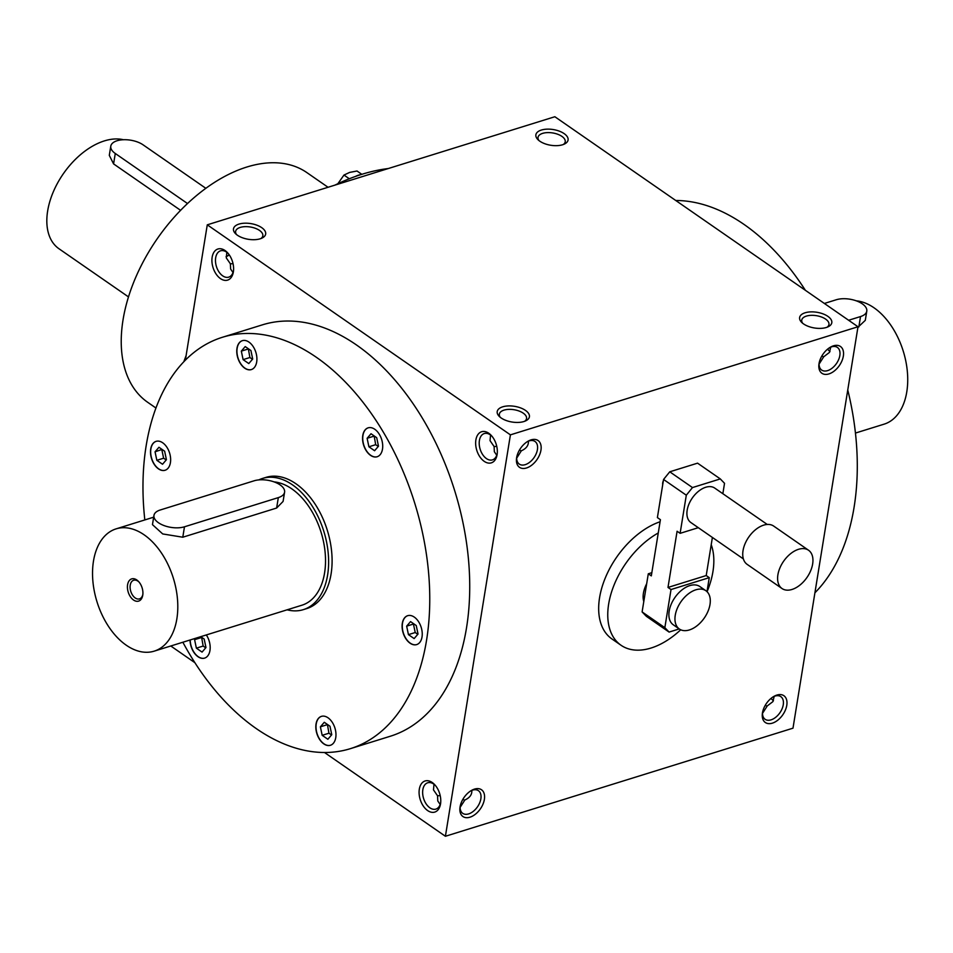 <?xml version="1.0" encoding="UTF-8"?>
<svg xmlns="http://www.w3.org/2000/svg" width="953" height="953" viewBox="0 0 953 953"><rect width="100%" height="100%" fill="white"/><g stroke="black" fill="none" stroke-linecap="round" stroke-linejoin="round"><path stroke-width="1.43" d="M408.444 634.638L406.657 626.145L410.564 621.594L416.247 625.537L418.033 634.031L414.138 638.581L408.444 634.638L415.222 632.53L413.435 624.036L406.657 626.145M417.795 634.317L415.222 632.53M144.82 519.933A215.414 134.397 72.7 0 1 222.406 337.279A215.414 134.397 72.7 0 1 374.267 417.819A215.414 134.397 72.7 0 1 426.575 640.118A215.414 134.397 72.7 0 1 350.335 748.677A215.414 134.397 72.7 0 1 182.857 642.239M163.666 470.52A15.141 9.447 72.7 0 1 151.241 457.523A15.141 9.447 72.7 0 1 156.078 441.358A15.141 9.447 72.7 0 1 169.586 453.009A15.141 9.447 72.7 0 1 165.06 470.27A15.141 9.447 72.7 0 1 163.666 470.52M240.085 363.01A15.141 9.447 72.7 0 1 242.336 340.674A15.141 9.447 72.7 0 1 255.857 352.324A15.141 9.447 72.7 0 1 251.33 369.585A15.141 9.447 72.7 0 1 240.085 363.01M362.783 435.461A15.141 9.447 72.7 0 1 368.144 427.837A15.141 9.447 72.7 0 1 381.653 439.488A15.141 9.447 72.7 0 1 377.138 456.749A15.141 9.447 72.7 0 1 366.464 451.091A15.141 9.447 72.7 0 1 362.783 435.461M409.075 615.435A15.141 9.447 72.7 0 1 421.5 628.432A15.141 9.447 72.7 0 1 416.664 644.597A15.141 9.447 72.7 0 1 403.155 632.947A15.141 9.447 72.7 0 1 407.681 615.686A15.141 9.447 72.7 0 1 409.075 615.435M332.657 722.946A15.141 9.447 72.7 0 1 330.405 745.282A15.141 9.447 72.7 0 1 316.884 733.631A15.141 9.447 72.7 0 1 321.411 716.37A15.141 9.447 72.7 0 1 332.657 722.946M206.324 634.936A15.141 9.447 72.7 0 1 209.958 650.494A15.141 9.447 72.7 0 1 204.597 658.118A15.141 9.447 72.7 0 1 190.028 640.011M262.492 478.454L265.97 477.382A68.699 42.861 72.7 0 1 314.407 503.065A68.699 42.861 72.7 0 1 331.084 573.956A68.699 42.861 72.7 0 1 306.771 608.574L303.292 609.658A68.699 42.861 -107.3 0 0 327.606 575.04A68.699 42.861 -107.3 0 0 310.928 504.137A68.699 42.861 -107.3 0 0 262.492 478.454A68.699 42.861 -107.3 0 0 258.835 479.895M230.376 263.85L233.02 263.624M226.826 252.295L226.314 257.929L230.376 263.802L230.614 269.008L233.02 272.522M226.064 256.655A13.783 8.422 124.7 0 0 227.636 255.928A13.783 8.422 124.7 0 0 229.28 254.892M226.874 256.309A16.296 9.959 124.7 0 0 229.137 254.689M185.358 360.198L207.277 224.825L554.86 116.731L857.998 326.76L792.991 728.175L445.408 836.269L510.415 434.854L857.998 326.76M460.061 806.941A16.296 9.959 124.7 0 0 460.001 807.31A16.296 9.959 124.7 0 0 471.056 816.804A16.296 9.959 124.7 0 0 484.589 797.256A16.296 9.959 124.7 0 0 471.818 790.251A16.296 9.959 124.7 0 0 460.061 806.941M786.785 705.327A16.296 9.959 -55.3 0 1 772.502 723.113A16.296 9.959 -55.3 0 1 762.4 713.261A16.296 9.959 -55.3 0 1 774.217 696.214A16.296 9.959 -55.3 0 1 786.785 705.327M516.621 457.702A16.296 9.959 124.7 0 0 516.562 458.071A16.296 9.959 124.7 0 0 527.617 467.578A16.296 9.959 124.7 0 0 541.161 448.029A16.296 9.959 124.7 0 0 528.379 441.025A16.296 9.959 124.7 0 0 516.621 457.702M843.345 356.1A16.296 9.959 -55.3 0 1 829.074 373.874A16.296 9.959 -55.3 0 1 818.961 364.034A16.296 9.959 -55.3 0 1 830.778 346.975A16.296 9.959 -55.3 0 1 843.345 356.1M170.778 645.991L194.9 662.704M324.508 752.513L445.408 836.269M827.692 349.072A16.296 10.173 -107.3 0 0 828.657 350.323M771.132 698.311A16.296 10.173 -107.3 0 0 772.085 699.55M502.696 406.824A16.296 7.946 -170.8 0 1 524.46 409.742A16.296 7.946 -170.8 0 1 525.949 420.726A16.296 7.946 -170.8 0 1 499.253 416.401A16.296 7.946 -170.8 0 1 502.696 406.824M238.965 224.098A16.296 7.946 -170.8 0 1 260.729 227.017A16.296 7.946 -170.8 0 1 262.218 237.988A16.296 7.946 -170.8 0 1 235.522 233.664A16.296 7.946 -170.8 0 1 238.965 224.098M826.311 327.487A16.296 7.946 9.2 0 0 828.348 326.676A16.296 7.946 9.2 0 0 827.287 315.967A16.296 7.946 9.2 0 0 806.035 312.524A16.296 7.946 9.2 0 0 801.652 322.352A16.296 7.946 9.2 0 0 826.311 327.487M562.58 144.761A16.296 7.946 9.2 0 0 564.617 143.951A16.296 7.946 9.2 0 0 563.557 133.229A16.296 7.946 9.2 0 0 542.305 129.787A16.296 7.946 9.2 0 0 537.921 139.626A16.296 7.946 9.2 0 0 562.58 144.761M207.277 224.825L510.415 434.854M212.15 257.215A16.296 10.173 -107.3 0 0 220.631 278.717A16.296 10.173 -107.3 0 0 233.425 271.534A16.296 10.173 -107.3 0 0 227.6 252.783A16.296 10.173 -107.3 0 0 212.15 257.215M475.881 439.941A16.296 10.173 -107.3 0 0 484.362 461.443A16.296 10.173 -107.3 0 0 497.156 454.259A16.296 10.173 -107.3 0 0 491.331 435.509A16.296 10.173 -107.3 0 0 475.881 439.941M419.32 789.179A16.296 10.173 -107.3 0 0 427.802 810.681A16.296 10.173 -107.3 0 0 440.596 803.486A16.296 10.173 -107.3 0 0 434.759 784.736A16.296 10.173 -107.3 0 0 419.32 789.179M222.406 337.279L262.373 324.854A215.414 134.397 72.7 0 1 414.233 405.382A215.414 134.397 72.7 0 1 466.541 627.682A215.414 134.397 72.7 0 1 390.313 736.24L350.335 748.677M563.318 144.511A13.783 6.719 9.2 0 0 565.224 141.783A13.783 6.719 9.2 0 0 552.692 132.943A13.783 6.719 9.2 0 0 538.016 137.375A13.783 6.719 9.2 0 0 538.969 140.567M827.049 327.236A13.783 6.719 9.2 0 0 828.955 324.508A13.783 6.719 9.2 0 0 816.423 315.681A13.783 6.719 9.2 0 0 801.747 320.101A13.783 6.719 9.2 0 0 802.7 323.293M460.156 806.369A13.783 8.422 124.7 0 0 462.729 813.35A13.783 8.422 124.7 0 0 477.501 806.81A13.783 8.422 124.7 0 0 478.43 790.692A13.783 8.422 124.7 0 0 470.996 790.728M462.813 799.436L464.742 800.186L460.12 807.394M464.778 800.032C469.793 797.78 472.14 794.564 471.806 790.382M773.395 696.691A13.783 8.422 -55.3 0 1 780.829 696.643A13.783 8.422 -55.3 0 1 783.259 704.779A13.783 8.422 -55.3 0 1 775.754 717.252A13.783 8.422 -55.3 0 1 765.128 719.301A13.783 8.422 -55.3 0 1 762.555 712.332M516.717 457.142A13.783 8.422 124.7 0 0 519.302 464.111A13.783 8.422 124.7 0 0 534.061 457.583A13.783 8.422 124.7 0 0 534.99 441.453A13.783 8.422 124.7 0 0 527.557 441.501M516.681 458.155L521.339 450.805C526.354 448.553 528.701 445.337 528.379 441.144M830.766 347.106L829.444 352.419L823.737 356.756L819.08 364.117M829.956 347.452A13.783 8.422 -55.3 0 1 837.389 347.416A13.783 8.422 -55.3 0 1 839.831 355.54A13.783 8.422 -55.3 0 1 832.326 368.013A13.783 8.422 -55.3 0 1 821.689 370.074A13.783 8.422 -55.3 0 1 819.115 363.093M440.179 804.487L437.784 800.973L437.546 795.767L433.484 789.894L433.996 784.259M437.534 795.803L440.191 795.588M762.519 713.344L767.141 706.149L765.211 705.387M388.205 168.55A215.414 131.574 124.7 0 0 334.884 185.144M186.085 355.672A215.414 131.574 124.7 0 0 183.798 361.795M328.035 187.264L306.89 172.612A139.734 85.341 124.7 0 0 199.129 193.447A139.734 85.341 124.7 0 0 123.032 319.898A139.734 85.341 124.7 0 0 147.727 402.321L155.97 408.039M847.765 389.991A215.414 134.397 72.7 0 1 854.102 507.163A215.414 134.397 72.7 0 1 814.91 592.802M675.76 200.487A215.414 134.397 72.7 0 1 805.368 290.296M228.172 253.45A13.783 8.601 -107.3 0 0 220.548 250.818A13.783 8.601 -107.3 0 0 215.676 257.763A13.783 8.601 -107.3 0 0 219.011 271.986A13.783 8.601 -107.3 0 0 228.732 277.144A13.783 8.601 -107.3 0 0 233.533 270.652M491.903 436.176A13.783 8.601 -107.3 0 0 484.279 433.555A13.783 8.601 -107.3 0 0 479.407 440.5A13.783 8.601 -107.3 0 0 482.742 454.712A13.783 8.601 -107.3 0 0 492.463 459.87A13.783 8.601 -107.3 0 0 497.263 453.378M519.373 450.197L521.339 450.805M827.585 349.155A13.783 8.601 -107.3 0 0 828.097 349.751A13.783 8.601 -107.3 0 0 830.003 351.478M435.342 785.403A13.783 8.601 -107.3 0 0 427.718 782.782A13.783 8.601 -107.3 0 0 422.834 789.727A13.783 8.601 -107.3 0 0 426.182 803.951A13.783 8.601 -107.3 0 0 435.902 809.097A13.783 8.601 -107.3 0 0 440.691 802.617M771.025 698.394A13.783 8.601 -107.3 0 0 771.537 698.978A13.783 8.601 -107.3 0 0 773.443 700.705M496.751 455.248L494.345 451.734L494.107 446.54L490.045 440.655L490.557 435.021M494.107 446.576L496.751 446.349M500.301 417.331A13.783 6.719 -170.8 0 1 499.348 414.15A13.783 6.719 -170.8 0 1 503.982 410.135A13.783 6.719 -170.8 0 1 519.087 411.041A13.783 6.719 -170.8 0 1 526.556 418.558A13.783 6.719 -170.8 0 1 524.65 421.274M236.57 234.605A13.783 6.719 -170.8 0 1 235.617 231.412A13.783 6.719 -170.8 0 1 240.251 227.41A13.783 6.719 -170.8 0 1 255.356 228.315A13.783 6.719 -170.8 0 1 262.825 235.82A13.783 6.719 -170.8 0 1 260.919 238.548M823.737 356.756L821.772 356.16M774.205 696.345L772.883 701.646L767.165 705.994M204.681 658.094A15.141 9.447 72.7 0 1 190.207 639.951M200.738 636.675L204.18 639.058L205.967 647.552L202.06 652.102L196.378 648.159L194.591 639.666L195.853 638.2M205.717 647.837L203.156 646.051L201.607 637.283M203.156 646.051L196.378 648.159M201.369 637.557L194.591 639.666M165.155 470.246A15.141 9.447 72.7 0 1 163.833 470.472A15.141 9.447 72.7 0 1 151.432 457.547A15.141 9.447 72.7 0 1 156.161 441.334M155.053 451.817L158.948 447.267L164.643 451.21L166.43 459.703L162.534 464.254L156.84 460.311L155.053 451.817L162.07 449.423M251.413 369.55A15.141 9.447 72.7 0 1 240.251 362.962A15.141 9.447 72.7 0 1 242.431 340.65M245.219 346.582L250.913 350.525L252.7 359.019L248.793 363.569L243.11 359.626L241.323 351.133L245.219 346.582M377.221 456.713A15.141 9.447 72.7 0 1 366.595 450.972A15.141 9.447 72.7 0 1 362.962 435.414A15.141 9.447 72.7 0 1 368.227 427.814M376.709 437.689L378.496 446.183L374.6 450.733L368.906 446.79L367.119 438.297L371.027 433.746L376.709 437.689M416.759 644.573A15.141 9.447 72.7 0 1 403.333 632.887A15.141 9.447 72.7 0 1 407.765 615.662M330.488 745.258A15.141 9.447 72.7 0 1 317.063 733.584A15.141 9.447 72.7 0 1 321.495 716.346M327.868 739.266L322.174 735.323L320.387 726.829L324.294 722.279L329.976 726.222L331.763 734.715L327.868 739.266M166.191 459.989L163.618 458.202L161.831 449.709M163.618 458.202L156.84 460.311M252.45 359.293L249.889 357.518L248.34 348.738M248.102 349.024L241.323 351.133M249.889 357.518L243.11 359.626M378.258 446.457L375.685 444.682L374.148 435.902M373.898 436.188L367.119 438.297M375.685 444.682L368.906 446.79M331.525 735.001L328.952 733.214L327.415 724.447M327.165 724.721L320.387 726.829M328.952 733.214L322.174 735.323M205.836 188.313L143.081 144.832A18.631 9.089 9.2 0 0 123.39 139.734A18.631 9.089 9.2 0 0 110.786 146.178A18.631 9.089 9.2 0 0 115.277 153.481L187.515 203.537M128.488 296.907L58.967 248.745A64.042 39.121 -55.3 0 1 47.65 210.97A64.042 39.121 -55.3 0 1 123.473 139.734M180.593 210.327L113.586 163.904L109.297 155.363L110.786 146.178M706.995 591.634L709.258 577.649L671.019 589.538L664.849 627.67L669.089 632.077L679.227 628.92M669.089 632.077L646.348 616.317L642.108 611.921L664.849 627.67M705.887 590.729L699.824 586.524A23.289 14.224 124.7 0 0 681.871 590.002A23.289 14.224 124.7 0 0 669.185 611.076A23.289 14.224 124.7 0 0 673.306 624.811L679.358 629.016A23.289 14.224 -55.3 0 1 675.248 615.281A23.289 14.224 -55.3 0 1 687.935 594.195A23.289 14.224 -55.3 0 1 705.887 590.729A23.289 14.224 -55.3 0 1 704.315 617.973A23.289 14.224 -55.3 0 1 679.358 629.016M651.84 572.682L648.29 573.789L642.108 611.921M698.299 527.688L680.12 533.335L686.303 495.203L663.562 479.454L657.391 517.586L660.417 519.683L651.316 575.886L648.29 573.789M722.85 493.702L724.53 483.314L720.301 478.918L692.486 487.567L686.303 495.203M767.26 524.46L714.75 488.091A20.954 12.806 124.7 0 0 698.597 491.212A20.954 12.806 124.7 0 0 687.173 510.177A20.954 12.806 124.7 0 0 690.877 522.542L743.376 558.923M720.301 478.918L697.56 463.158L669.756 471.806L663.562 479.454M680.12 533.335L677.095 531.238L667.993 587.441L671.019 589.538M782.008 588.525L747.152 564.367A23.289 14.224 -55.3 0 1 743.03 550.631A23.289 14.224 -55.3 0 1 755.717 529.546A23.289 14.224 -55.3 0 1 773.681 526.08L808.537 550.238A23.289 14.224 -55.3 0 1 806.965 577.482A23.289 14.224 -55.3 0 1 782.008 588.525A23.289 14.224 -55.3 0 1 777.898 574.778A23.289 14.224 -55.3 0 1 790.585 553.705A23.289 14.224 -55.3 0 1 808.537 550.238M662.716 484.696A6.981 4.265 -55.3 0 1 662.74 482.79A6.981 4.265 -55.3 0 1 663.371 480.681M712.391 537.456L706.221 575.552L667.993 587.441M709.258 577.649L706.221 575.552M692.486 487.567L669.756 471.806M643.787 601.581A23.289 14.224 -55.3 0 1 643.418 593.219A23.289 14.224 -55.3 0 1 646.682 583.736M680.704 629.778A69.867 42.671 -55.3 0 1 621.011 645.241A69.867 42.671 -55.3 0 1 608.657 604.035A69.867 42.671 -55.3 0 1 658.273 532.965M711.224 544.699A69.867 42.671 -55.3 0 1 707.078 591.718M621.011 645.241L611.909 638.939A69.867 42.671 -55.3 0 1 599.568 597.734A69.867 42.671 -55.3 0 1 660.084 521.756M349.31 178.747L343.973 175.054L337.862 183.715M355.54 176.412A18.631 11.376 -55.3 0 1 360.603 174.709M361.806 174.328L357.018 171.004L349.62 172.422L343.973 175.054M139.067 582.08A9.756 6.087 -107.3 0 0 133.682 580.246A9.756 6.087 -107.3 0 0 130.775 591.36A9.756 6.087 -107.3 0 0 139.483 598.877A9.756 6.087 -107.3 0 0 142.867 594.315M184.477 526.795L278.324 497.609A18.631 9.089 9.2 0 0 284.59 492.189A18.631 9.089 9.2 0 0 274.488 482.039A18.631 9.089 9.2 0 0 254.07 480.812L160.223 509.998A18.631 9.089 9.2 0 0 153.957 515.418A18.631 9.089 9.2 0 0 164.059 525.579A18.631 9.089 9.2 0 0 184.477 526.795L182.785 537.218L276.632 508.032L283.089 501.421L284.59 492.189M176.853 618.878A64.042 39.955 -107.3 0 0 161.307 552.788A64.042 39.955 -107.3 0 0 116.159 528.844A64.042 39.955 -107.3 0 0 97.015 601.867A64.042 39.955 -107.3 0 0 154.195 651.149A64.042 39.955 -107.3 0 0 176.853 618.878M154.195 651.149L301.91 605.215A64.042 39.955 -107.3 0 0 324.58 572.944A64.042 39.955 -107.3 0 0 274.083 481.884M153.957 515.418L152.468 524.65L162.713 533.942L182.785 537.218M142.747 595.244A11.639 7.267 -107.3 0 0 142.795 594.97A11.639 7.267 -107.3 0 0 138.626 581.58A11.639 7.267 -107.3 0 0 127.964 583.153A11.639 7.267 -107.3 0 0 132.92 599.556A11.639 7.267 -107.3 0 0 142.747 595.244M287.103 609.813A68.699 42.861 -107.3 0 0 303.292 609.658M848.623 320.256L860.523 316.563A18.631 9.089 9.2 0 0 866.789 311.131A18.631 9.089 9.2 0 0 856.687 300.981A18.631 9.089 9.2 0 0 836.269 299.754L824.369 303.459M856.282 300.826A64.042 39.955 72.7 0 1 905.35 358.983A64.042 39.955 72.7 0 1 884.11 424.156L855.437 433.067M857.926 327.26L865.288 320.363L866.789 311.131M115.277 153.481L113.586 163.904M278.324 497.609L276.632 508.032M860.523 316.563L858.832 326.974M116.159 528.844L153.671 517.181"/></g></svg>
